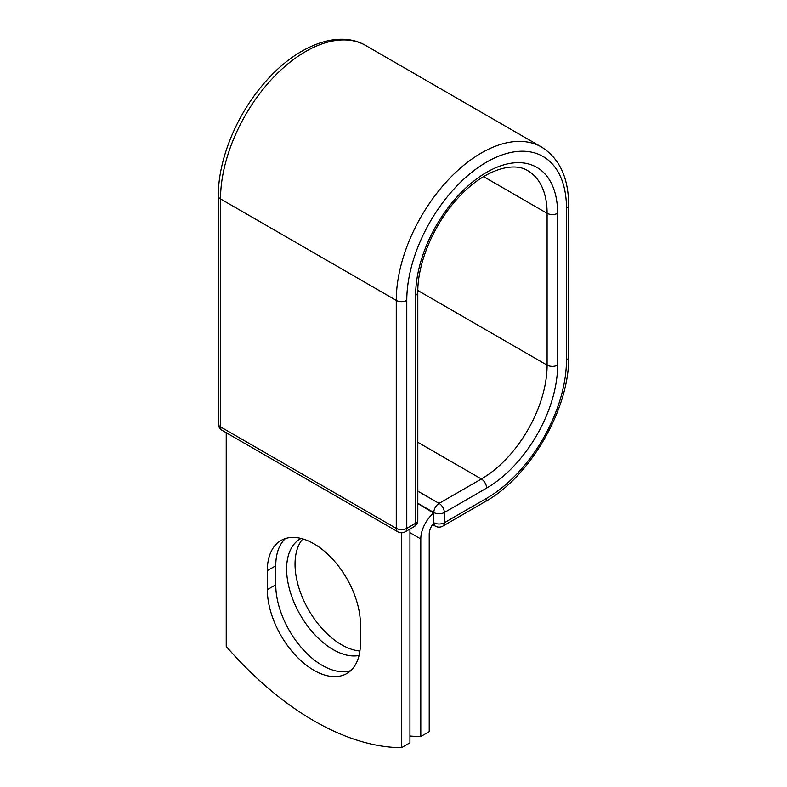 <?xml version="1.0" encoding="UTF-8"?>
<svg xmlns="http://www.w3.org/2000/svg" width="787" height="787" viewBox="0 0 787 787"><rect width="100%" height="100%" fill="white"/><g stroke="black" fill="none" stroke-linecap="round" stroke-linejoin="round"><path stroke-width="1.18" d="M313.875 670.268A65.823 38.002 -120 0 0 346.782 673.534A65.823 38.002 -120 0 0 360.416 643.402L360.416 624.366A65.823 38.002 -120 0 0 331.681 558.131A65.823 38.002 -120 0 0 280.959 540.502A65.823 38.002 -120 0 0 267.324 570.634L267.324 589.66A65.823 38.002 -120 0 0 313.875 670.268M285.435 538.534A65.823 38.002 -120 0 0 275.745 565.774L275.745 584.8A65.823 38.002 -120 0 0 322.286 665.409A65.823 38.002 -120 0 0 350.717 670.632M359.905 651.006A65.823 38.002 60 0 1 341.568 644.769A65.823 38.002 60 0 1 300.555 592.749A65.823 38.002 60 0 1 302.798 538.908M359.059 655.482A65.823 38.002 60 0 1 333.157 649.619A65.823 38.002 60 0 1 290.157 591.617A65.823 38.002 60 0 1 300.24 538.879A65.823 38.002 60 0 1 301.047 538.436M409.938 736.002A278.903 161.02 -120 0 0 420.799 736.514L420.799 538.967A23.207 13.399 -60 0 1 433.598 513.104L433.598 522.607L433.814 512.514L417.808 503.267M420.799 736.514L429.22 731.664L429.22 534.107A11.303 6.522 -60 0 1 433.637 523.306A7.437 4.289 -60 0 1 433.598 522.607M433.598 513.104L417.808 503.523M401.518 532.779L401.518 747.65L409.938 742.79L409.938 529.071M401.518 747.65A278.903 161.02 60 0 1 226.223 646.442L226.223 432.712M420.799 538.967L409.938 532.691M486.632 498.319L444.34 522.735A7.437 4.289 60 0 1 442.796 526.139L485.087 501.722A7.437 4.289 -120 0 0 486.632 498.319A112.925 65.193 -60 0 0 566.473 360.013A7.437 4.289 180 0 0 568.657 356.973C569.631 408.532 530.222 476.784 485.087 501.722M557.619 213.307A7.437 4.289 180 0 1 547.103 213.307A92.964 53.673 -60 0 0 527.851 170.749C513.222 161.158 483.916 169.982 459.372 196.573C434.66 222.259 417.405 262.415 417.808 292.252A7.437 4.289 0 0 1 415.634 295.292A100.402 57.972 -60 0 1 486.632 172.323A100.402 57.972 -60 0 1 557.619 213.307L557.619 365.129A100.402 57.972 -60 0 1 486.632 488.097A7.437 4.289 -120 0 0 481.369 478.988L439.077 503.405A7.437 4.289 60 0 1 444.34 512.514L444.34 522.735A7.437 4.289 180 0 1 433.814 522.735A7.437 4.289 120 0 0 435.359 526.139A7.437 7.437 0 0 0 442.796 526.139M486.632 488.097L444.34 512.514A7.437 4.289 180 0 1 433.814 512.514A7.437 4.289 120 0 1 439.077 503.405L417.808 491.118M557.619 365.129A7.437 4.289 180 0 1 547.103 365.129A92.964 53.673 -60 0 1 481.369 478.988L417.808 442.284M483.562 176.622L547.103 213.307L547.103 365.129L417.828 290.482M568.657 356.973L568.657 205.161A7.437 4.289 180 0 1 566.473 208.201L566.473 360.013M218.343 195.904A7.437 4.289 0 0 0 220.527 198.934A120.362 69.492 -60 0 1 273.059 77.815A120.362 69.492 -60 0 1 365.807 45.567C338.223 29.286 296.984 45.715 265.809 81.366C237.261 113.141 218.048 159.141 218.343 195.904L218.343 423.878A7.437 4.289 0 0 0 220.527 426.908L396.264 528.372A7.437 4.289 0 0 0 406.781 528.372L415.634 523.266A7.437 4.289 0 0 0 417.808 520.227L417.808 292.252M218.343 423.878A7.437 7.437 0 0 0 222.062 430.322A7.437 4.289 120 0 1 220.527 426.908L220.527 198.934L396.264 300.398A120.362 69.492 -60 0 1 448.797 179.269A120.362 69.492 -60 0 1 541.545 147.031L365.807 45.567M222.062 430.322L397.799 531.776A7.437 4.289 120 0 1 396.264 528.372L396.264 300.398A7.437 4.289 0 0 0 406.781 300.398A112.925 65.193 -60 0 1 486.632 162.102A112.925 65.193 -60 0 1 566.473 208.201M406.781 300.398L406.781 528.372A7.437 4.289 -120 0 1 405.236 531.776L414.09 526.67A7.437 4.289 -120 0 0 415.634 523.266L415.634 295.292M275.745 565.774L267.324 570.634M275.745 584.8L267.324 589.66M568.657 205.161C568.539 177.764 559.498 158.384 541.545 147.031M432.643 524.565L435.359 526.139M414.09 526.67A7.437 7.437 0 0 0 417.808 520.227M397.799 531.776A7.437 7.437 0 0 0 405.236 531.776"/></g></svg>
